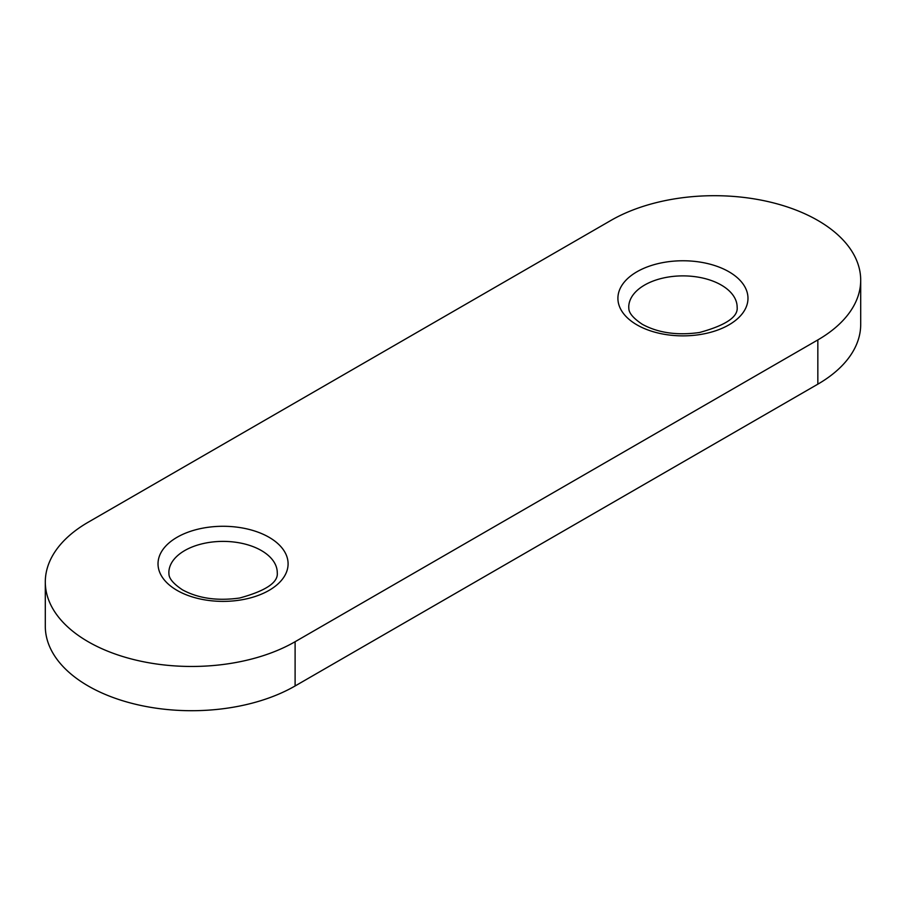 <?xml version="1.0" encoding="UTF-8"?>
<svg xmlns="http://www.w3.org/2000/svg" width="906" height="906" viewBox="0 0 906 906"><rect width="100%" height="100%" fill="white"/><g stroke="black" fill="none" stroke-linecap="round" stroke-linejoin="round"><path stroke-width="1.36" d="M817.835 220.441A146.33 84.484 0 0 0 610.893 220.441L88.165 522.241A146.33 84.484 0 0 0 45.3 581.98A146.33 84.484 0 0 0 135.64 660.032A146.33 84.484 0 0 0 295.107 641.72L817.835 339.92A146.33 84.484 0 0 0 860.7 280.18A146.33 84.484 0 0 0 817.835 220.441M45.3 581.98L45.3 626.227A146.33 84.484 0 0 0 135.64 704.279A146.33 84.484 0 0 0 295.107 685.967L817.835 384.167A146.33 84.484 0 0 0 860.7 324.427L860.7 280.18M728.934 271.766A65.039 37.554 180 0 1 728.934 324.869A65.039 37.554 180 0 1 636.952 324.869A65.039 37.554 180 0 1 636.952 271.766A65.039 37.554 180 0 1 728.934 271.766M737.144 307.168A54.201 31.291 0 0 0 721.267 285.05A54.201 31.291 0 0 0 662.195 278.267A54.201 31.291 0 0 0 628.741 307.168C629.138 308.629 626.873 314.008 642.377 324.337C658.175 332.91 677.212 335.639 699.511 332.502C725.751 325.311 738.288 316.874 737.144 307.168M269.048 537.281A65.039 37.554 180 0 1 269.048 590.384A65.039 37.554 180 0 1 177.066 590.384A65.039 37.554 180 0 1 177.066 537.281A65.039 37.554 180 0 1 269.048 537.281M277.259 572.683A54.201 31.291 0 0 0 261.381 550.554A54.201 31.291 0 0 0 202.321 543.77A54.201 31.291 0 0 0 168.856 572.683C169.252 574.144 166.998 579.523 182.491 589.851C198.289 598.424 217.338 601.142 239.637 598.017C265.866 590.825 278.414 582.377 277.259 572.683M817.835 339.92L817.835 384.167M295.107 641.72L295.107 685.967"/></g></svg>
